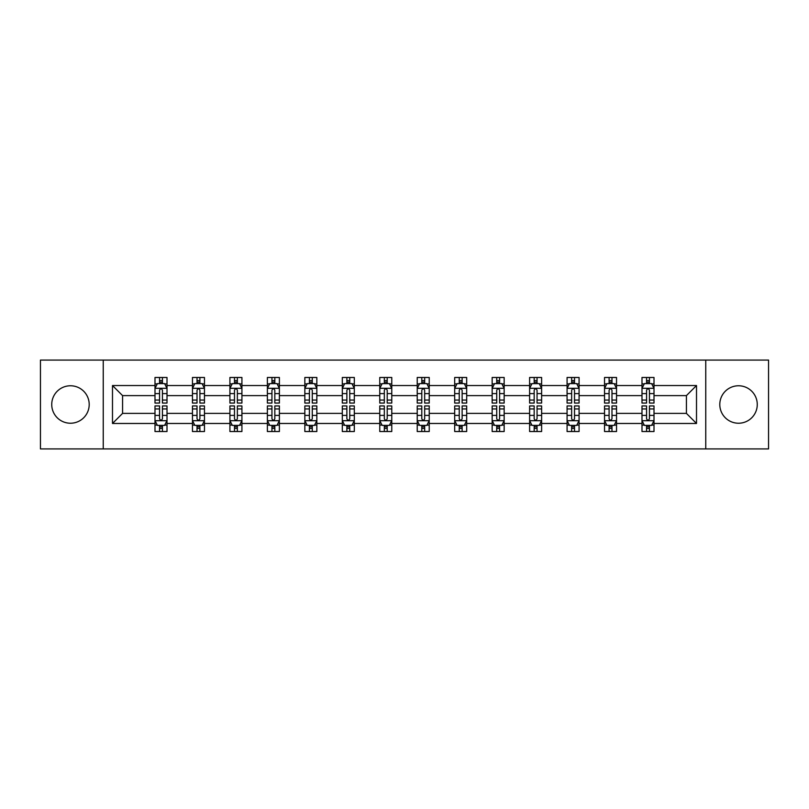 <?xml version="1.0" encoding="UTF-8"?>
<svg xmlns="http://www.w3.org/2000/svg" width="809" height="809" viewBox="0 0 809 809"><rect width="100%" height="100%" fill="white"/><g stroke="black" fill="none" stroke-linecap="round" stroke-linejoin="round"><path stroke-width="1.21" d="M738.536 385.772A18.728 18.728 0 0 0 719.798 404.5A18.728 18.728 0 0 0 738.536 423.228A18.728 18.728 0 0 0 757.264 404.5A18.728 18.728 0 0 0 738.536 385.772M70.464 385.772A18.728 18.728 0 0 0 51.736 404.5A18.728 18.728 0 0 0 70.464 423.228A18.728 18.728 0 0 0 89.202 404.5A18.728 18.728 0 0 0 70.464 385.772M705.751 448.924L768.55 448.924L768.55 360.076L705.751 360.076L705.751 448.924L103.249 448.924L103.249 360.076L40.45 360.076L40.45 448.924L103.249 448.924M654.006 423.471L654.006 413.389L686.426 413.389L696.509 423.471L654.006 423.471L654.006 431.521L649.445 431.521L649.445 425.392M705.751 360.076L103.249 360.076M641.992 423.471L616.539 423.471L616.539 413.389L641.992 413.389L641.992 431.521L654.006 431.521L654.006 425.099L651.751 425.099M616.539 423.471L616.539 431.521L611.978 431.521L611.978 425.392M604.535 423.471L579.082 423.471L579.082 413.389L604.535 413.389L604.535 431.521L616.539 431.521L616.539 425.099L614.284 425.099M579.082 423.471L579.082 431.521L574.521 431.521L574.521 425.392M567.079 423.471L541.615 423.471L541.615 413.389L567.079 413.389L567.079 431.521L579.082 431.521L579.082 425.099L576.827 425.099M541.615 423.471L541.615 431.521L537.055 431.521L537.055 425.392M529.612 423.471L504.159 423.471L504.159 413.389L529.612 413.389L529.612 431.521L541.615 431.521L541.615 425.099L539.36 425.099M504.159 423.471L504.159 431.521L499.598 431.521L499.598 425.392M492.155 423.471L466.692 423.471L466.692 413.389L492.155 413.389L492.155 431.521L504.159 431.521L504.159 425.099L501.904 425.099M466.692 423.471L466.692 431.521L462.131 431.521L462.131 425.392M454.688 423.471L429.235 423.471L429.235 413.389L454.688 413.389L454.688 431.521L466.692 431.521L466.692 425.099L464.437 425.099M429.235 423.471L429.235 431.521L424.674 431.521L424.674 425.392M417.232 423.471L391.768 423.471L391.768 413.389L417.232 413.389L417.232 431.521L429.235 431.521L429.235 425.099L426.98 425.099M391.768 423.471L391.768 431.521L387.208 431.521L387.208 425.392M379.765 423.471L354.312 423.471L354.312 413.389L379.765 413.389L379.765 431.521L391.768 431.521L391.768 425.099L389.513 425.099M354.312 423.471L354.312 431.521L349.751 431.521L349.751 425.392M342.308 423.471L316.845 423.471L316.845 413.389L342.308 413.389L342.308 431.521L354.312 431.521L354.312 425.099L352.057 425.099M316.845 423.471L316.845 431.521L312.284 431.521L312.284 425.392M304.841 423.471L279.388 423.471L279.388 413.389L304.841 413.389L304.841 431.521L316.845 431.521L316.845 425.099L314.59 425.099M279.388 423.471L279.388 431.521L274.827 431.521L274.827 425.392M267.385 423.471L241.921 423.471L241.921 413.389L267.385 413.389L267.385 431.521L279.388 431.521L279.388 425.099L277.133 425.099M241.921 423.471L241.921 431.521L237.361 431.521L237.361 425.392M229.918 423.471L204.465 423.471L204.465 413.389L229.918 413.389L229.918 431.521L241.921 431.521L241.921 425.099L239.666 425.099M204.465 423.471L204.465 431.521L199.904 431.521L199.904 425.392M192.461 423.471L167.008 423.471L167.008 413.389L192.461 413.389L192.461 431.521L204.465 431.521L204.465 425.099L202.21 425.099M167.008 423.471L167.008 431.521L162.437 431.521L162.437 425.392M154.994 423.471L112.491 423.471L112.491 385.529L154.994 385.529L154.994 395.611L122.574 395.611L122.574 413.389L154.994 413.389L154.994 431.521L167.008 431.521L167.008 425.099L164.743 425.099M157.249 383.901L154.994 383.901L154.994 377.479L154.994 385.529M159.555 383.608L159.555 377.479L154.994 377.479L167.008 377.479L167.008 385.529L192.461 385.529L192.461 377.479L204.465 377.479L204.465 385.529L229.918 385.529L229.918 377.479L241.921 377.479L241.921 385.529L267.385 385.529L267.385 377.479L279.388 377.479L279.388 385.529L304.841 385.529L304.841 377.479L316.845 377.479L316.845 385.529L342.308 385.529L342.308 377.479L354.312 377.479L354.312 385.529L379.765 385.529L379.765 377.479L391.768 377.479L391.768 385.529L417.232 385.529L417.232 377.479L429.235 377.479L429.235 385.529L454.688 385.529L454.688 377.479L466.692 377.479L466.692 385.529L492.155 385.529L492.155 377.479L504.159 377.479L504.159 385.529L529.612 385.529L529.612 377.479L541.615 377.479L541.615 385.529L567.079 385.529L567.079 377.479L579.082 377.479L579.082 385.529L604.535 385.529L604.535 377.479L616.539 377.479L616.539 385.529L641.992 385.529L641.992 377.479L654.006 377.479L654.006 385.529L696.509 385.529L696.509 423.471M641.992 385.529L641.992 395.611L616.539 395.611L616.539 385.529M604.535 385.529L604.535 395.611L579.082 395.611L579.082 385.529M567.079 385.529L567.079 395.611L541.615 395.611L541.615 385.529M529.612 385.529L529.612 395.611L504.159 395.611L504.159 385.529M492.155 385.529L492.155 395.611L466.692 395.611L466.692 385.529M454.688 385.529L454.688 395.611L429.235 395.611L429.235 385.529M417.232 385.529L417.232 395.611L391.768 395.611L391.768 385.529M379.765 385.529L379.765 395.611L354.312 395.611L354.312 385.529M342.308 385.529L342.308 395.611L316.845 395.611L316.845 385.529M304.841 385.529L304.841 395.611L279.388 395.611L279.388 385.529M267.385 385.529L267.385 395.611L241.921 395.611L241.921 385.529M229.918 385.529L229.918 395.611L204.465 395.611L204.465 385.529M192.461 385.529L192.461 395.611L167.008 395.611L167.008 385.529M112.491 385.529L122.574 395.611M686.426 413.389L686.426 395.611L654.006 395.611L654.006 385.529M646.563 383.486L649.445 383.486M609.096 383.486L611.978 383.486M571.639 383.486L574.521 383.486M534.173 383.486L537.055 383.486M496.716 383.486L499.598 383.486M459.249 383.486L462.131 383.486M421.792 383.486L424.674 383.486M384.326 383.486L387.208 383.486M346.869 383.486L349.751 383.486M309.402 383.486L312.284 383.486M271.945 383.486L274.827 383.486M234.479 383.486L237.361 383.486M197.022 383.486L199.904 383.486M159.555 383.486L162.437 383.486M159.555 425.514L162.437 425.514M197.022 425.514L199.904 425.514M234.479 425.514L237.361 425.514M271.945 425.514L274.827 425.514M309.402 425.514L312.284 425.514M346.869 425.514L349.751 425.514M384.326 425.514L387.208 425.514M421.792 425.514L424.674 425.514M459.249 425.514L462.131 425.514M496.716 425.514L499.598 425.514M534.173 425.514L537.055 425.514M571.639 425.514L574.521 425.514M609.096 425.514L611.978 425.514M646.563 425.514L649.445 425.514M122.574 413.389L112.491 423.471M696.509 385.529L686.426 395.611M162.437 380.604L159.555 380.604M154.994 400.05L154.994 403.064L159.555 403.064L159.555 400.05L154.994 400.05L154.994 395.611M167.008 395.611L167.008 403.064L162.437 403.064L162.437 390.211C161.476 388.36 160.516 388.36 159.555 390.211L159.555 400.05M164.743 383.901L167.008 383.901L167.008 377.479L162.437 377.479L162.437 383.608M167.008 388.411L164.601 383.608L157.401 383.608L154.994 388.411M159.555 428.396L162.437 428.396M167.008 408.949L167.008 405.936L162.437 405.936L162.437 408.949L167.008 408.949L167.008 413.389M154.994 413.389L154.994 405.936L159.555 405.936L159.555 418.789C160.516 420.64 161.476 420.64 162.437 418.789L162.437 408.949M157.249 425.099L154.994 425.099L154.994 431.521L159.555 431.521L159.555 425.392M154.994 420.589L157.401 425.392L164.601 425.392L167.008 420.589M199.904 380.604L197.022 380.604M194.716 383.901L192.461 383.901L192.461 377.479L197.022 377.479L197.022 383.608M192.461 400.05L192.461 403.064L197.022 403.064L197.022 400.05L192.461 400.05L192.461 395.611M204.465 395.611L204.465 403.064L199.904 403.064L199.904 390.211C198.943 388.36 197.983 388.36 197.022 390.211L197.022 400.05M202.21 383.901L204.465 383.901L204.465 377.479L199.904 377.479L199.904 383.608M204.465 388.411L202.068 383.608L194.858 383.608L192.461 388.411M237.361 380.604L234.479 380.604M232.173 383.901L229.918 383.901L229.918 377.479L234.479 377.479L234.479 383.608M229.918 400.05L229.918 403.064L234.479 403.064L234.479 400.05L229.918 400.05L229.918 395.611M241.921 395.611L241.921 403.064L237.361 403.064L237.361 390.211C236.4 388.36 235.439 388.36 234.479 390.211L234.479 400.05M239.666 383.901L241.921 383.901L241.921 377.479L237.361 377.479L237.361 383.608M241.921 388.411L239.525 383.608L232.325 383.608L229.918 388.411M197.022 428.396L199.904 428.396M204.465 408.949L204.465 405.936L199.904 405.936L199.904 408.949L204.465 408.949L204.465 413.389M192.461 413.389L192.461 405.936L197.022 405.936L197.022 418.789C197.983 420.64 198.943 420.64 199.904 418.789L199.904 408.949M194.716 425.099L192.461 425.099L192.461 431.521L197.022 431.521L197.022 425.392M192.461 420.589L194.858 425.392L202.068 425.392L204.465 420.589M234.479 428.396L237.361 428.396M241.921 408.949L241.921 405.936L237.361 405.936L237.361 408.949L241.921 408.949L241.921 413.389M229.918 413.389L229.918 405.936L234.479 405.936L234.479 418.789C235.439 420.64 236.4 420.64 237.361 418.789L237.361 408.949M232.173 425.099L229.918 425.099L229.918 431.521L234.479 431.521L234.479 425.392M229.918 420.589L232.325 425.392L239.525 425.392L241.921 420.589M274.827 380.604L271.945 380.604M269.64 383.901L267.385 383.901L267.385 377.479L271.945 377.479L271.945 383.608M267.385 400.05L267.385 403.064L271.945 403.064L271.945 400.05L267.385 400.05L267.385 395.611M279.388 395.611L279.388 403.064L274.827 403.064L274.827 390.211C273.867 388.36 272.906 388.36 271.945 390.211L271.945 400.05M277.133 383.901L279.388 383.901L279.388 377.479L274.827 377.479L274.827 383.608M279.388 388.411L276.991 383.608L269.781 383.608L267.385 388.411M271.945 428.396L274.827 428.396M279.388 408.949L279.388 405.936L274.827 405.936L274.827 408.949L279.388 408.949L279.388 413.389M267.385 413.389L267.385 405.936L271.945 405.936L271.945 418.789C272.906 420.64 273.867 420.64 274.827 418.789L274.827 408.949M269.64 425.099L267.385 425.099L267.385 431.521L271.945 431.521L271.945 425.392M267.385 420.589L269.781 425.392L276.991 425.392L279.388 420.589M312.284 380.604L309.402 380.604M307.096 383.901L304.841 383.901L304.841 377.479L309.402 377.479L309.402 383.608M304.841 400.05L304.841 403.064L309.402 403.064L309.402 400.05L304.841 400.05L304.841 395.611M316.845 395.611L316.845 403.064L312.284 403.064L312.284 390.211C311.323 388.36 310.363 388.36 309.402 390.211L309.402 400.05M314.59 383.901L316.845 383.901L316.845 377.479L312.284 377.479L312.284 383.608M316.845 388.411L314.448 383.608L307.248 383.608L304.841 388.411M309.402 428.396L312.284 428.396M316.845 408.949L316.845 405.936L312.284 405.936L312.284 408.949L316.845 408.949L316.845 413.389M304.841 413.389L304.841 405.936L309.402 405.936L309.402 418.789C310.363 420.64 311.323 420.64 312.284 418.789L312.284 408.949M307.096 425.099L304.841 425.099L304.841 431.521L309.402 431.521L309.402 425.392M304.841 420.589L307.248 425.392L314.448 425.392L316.845 420.589M349.751 380.604L346.869 380.604M344.563 383.901L342.308 383.901L342.308 377.479L346.869 377.479L346.869 383.608M342.308 400.05L342.308 403.064L346.869 403.064L346.869 400.05L342.308 400.05L342.308 395.611M354.312 395.611L354.312 403.064L349.751 403.064L349.751 390.211C348.79 388.36 347.83 388.36 346.869 390.211L346.869 400.05M352.057 383.901L354.312 383.901L354.312 377.479L349.751 377.479L349.751 383.608M354.312 388.411L351.905 383.608L344.705 383.608L342.308 388.411M346.869 428.396L349.751 428.396M354.312 408.949L354.312 405.936L349.751 405.936L349.751 408.949L354.312 408.949L354.312 413.389M342.308 413.389L342.308 405.936L346.869 405.936L346.869 418.789C347.83 420.64 348.79 420.64 349.751 418.789L349.751 408.949M344.563 425.099L342.308 425.099L342.308 431.521L346.869 431.521L346.869 425.392M342.308 420.589L344.705 425.392L351.905 425.392L354.312 420.589M387.208 380.604L384.326 380.604M382.02 383.901L379.765 383.901L379.765 377.479L384.326 377.479L384.326 383.608M379.765 400.05L379.765 403.064L384.326 403.064L384.326 400.05L379.765 400.05L379.765 395.611M391.768 395.611L391.768 403.064L387.208 403.064L387.208 390.211C386.247 388.36 385.286 388.36 384.326 390.211L384.326 400.05M389.513 383.901L391.768 383.901L391.768 377.479L387.208 377.479L387.208 383.608M391.768 388.411L389.372 383.608L382.172 383.608L379.765 388.411M384.326 428.396L387.208 428.396M391.768 408.949L391.768 405.936L387.208 405.936L387.208 408.949L391.768 408.949L391.768 413.389M379.765 413.389L379.765 405.936L384.326 405.936L384.326 418.789C385.286 420.64 386.247 420.64 387.208 418.789L387.208 408.949M382.02 425.099L379.765 425.099L379.765 431.521L384.326 431.521L384.326 425.392M379.765 420.589L382.172 425.392L389.372 425.392L391.768 420.589M424.674 380.604L421.792 380.604M419.487 383.901L417.232 383.901L417.232 377.479L421.792 377.479L421.792 383.608M417.232 400.05L417.232 403.064L421.792 403.064L421.792 400.05L417.232 400.05L417.232 395.611M429.235 395.611L429.235 403.064L424.674 403.064L424.674 390.211C423.714 388.36 422.753 388.36 421.792 390.211L421.792 400.05M426.98 383.901L429.235 383.901L429.235 377.479L424.674 377.479L424.674 383.608M429.235 388.411L426.828 383.608L419.628 383.608L417.232 388.411M421.792 428.396L424.674 428.396M429.235 408.949L429.235 405.936L424.674 405.936L424.674 408.949L429.235 408.949L429.235 413.389M417.232 413.389L417.232 405.936L421.792 405.936L421.792 418.789C422.753 420.64 423.714 420.64 424.674 418.789L424.674 408.949M419.487 425.099L417.232 425.099L417.232 431.521L421.792 431.521L421.792 425.392M417.232 420.589L419.628 425.392L426.828 425.392L429.235 420.589M462.131 380.604L459.249 380.604M456.943 383.901L454.688 383.901L454.688 377.479L459.249 377.479L459.249 383.608M454.688 400.05L454.688 403.064L459.249 403.064L459.249 400.05L454.688 400.05L454.688 395.611M466.692 395.611L466.692 403.064L462.131 403.064L462.131 390.211C461.17 388.36 460.21 388.36 459.249 390.211L459.249 400.05M464.437 383.901L466.692 383.901L466.692 377.479L462.131 377.479L462.131 383.608M466.692 388.411L464.295 383.608L457.095 383.608L454.688 388.411M459.249 428.396L462.131 428.396M466.692 408.949L466.692 405.936L462.131 405.936L462.131 408.949L466.692 408.949L466.692 413.389M454.688 413.389L454.688 405.936L459.249 405.936L459.249 418.789C460.21 420.64 461.17 420.64 462.131 418.789L462.131 408.949M456.943 425.099L454.688 425.099L454.688 431.521L459.249 431.521L459.249 425.392M454.688 420.589L457.095 425.392L464.295 425.392L466.692 420.589M499.598 380.604L496.716 380.604M494.41 383.901L492.155 383.901L492.155 377.479L496.716 377.479L496.716 383.608M492.155 400.05L492.155 403.064L496.716 403.064L496.716 400.05L492.155 400.05L492.155 395.611M504.159 395.611L504.159 403.064L499.598 403.064L499.598 390.211C498.637 388.36 497.677 388.36 496.716 390.211L496.716 400.05M501.904 383.901L504.159 383.901L504.159 377.479L499.598 377.479L499.598 383.608M504.159 388.411L501.752 383.608L494.552 383.608L492.155 388.411M496.716 428.396L499.598 428.396M504.159 408.949L504.159 405.936L499.598 405.936L499.598 408.949L504.159 408.949L504.159 413.389M492.155 413.389L492.155 405.936L496.716 405.936L496.716 418.789C497.677 420.64 498.637 420.64 499.598 418.789L499.598 408.949M494.41 425.099L492.155 425.099L492.155 431.521L496.716 431.521L496.716 425.392M492.155 420.589L494.552 425.392L501.752 425.392L504.159 420.589M537.055 380.604L534.173 380.604M531.867 383.901L529.612 383.901L529.612 377.479L534.173 377.479L534.173 383.608M529.612 400.05L529.612 403.064L534.173 403.064L534.173 400.05L529.612 400.05L529.612 395.611M541.615 395.611L541.615 403.064L537.055 403.064L537.055 390.211C536.094 388.36 535.133 388.36 534.173 390.211L534.173 400.05M539.36 383.901L541.615 383.901L541.615 377.479L537.055 377.479L537.055 383.608M541.615 388.411L539.219 383.608L532.009 383.608L529.612 388.411M534.173 428.396L537.055 428.396M541.615 408.949L541.615 405.936L537.055 405.936L537.055 408.949L541.615 408.949L541.615 413.389M529.612 413.389L529.612 405.936L534.173 405.936L534.173 418.789C535.133 420.64 536.094 420.64 537.055 418.789L537.055 408.949M531.867 425.099L529.612 425.099L529.612 431.521L534.173 431.521L534.173 425.392M529.612 420.589L532.009 425.392L539.219 425.392L541.615 420.589M574.521 380.604L571.639 380.604M569.334 383.901L567.079 383.901L567.079 377.479L571.639 377.479L571.639 383.608M567.079 400.05L567.079 403.064L571.639 403.064L571.639 400.05L567.079 400.05L567.079 395.611M579.082 395.611L579.082 403.064L574.521 403.064L574.521 390.211C573.561 388.36 572.6 388.36 571.639 390.211L571.639 400.05M576.827 383.901L579.082 383.901L579.082 377.479L574.521 377.479L574.521 383.608M579.082 388.411L576.675 383.608L569.475 383.608L567.079 388.411M571.639 428.396L574.521 428.396M579.082 408.949L579.082 405.936L574.521 405.936L574.521 408.949L579.082 408.949L579.082 413.389M567.079 413.389L567.079 405.936L571.639 405.936L571.639 418.789C572.6 420.64 573.561 420.64 574.521 418.789L574.521 408.949M569.334 425.099L567.079 425.099L567.079 431.521L571.639 431.521L571.639 425.392M567.079 420.589L569.475 425.392L576.675 425.392L579.082 420.589M611.978 380.604L609.096 380.604M606.79 383.901L604.535 383.901L604.535 377.479L609.096 377.479L609.096 383.608M604.535 400.05L604.535 403.064L609.096 403.064L609.096 400.05L604.535 400.05L604.535 395.611M616.539 395.611L616.539 403.064L611.978 403.064L611.978 390.211C611.017 388.36 610.057 388.36 609.096 390.211L609.096 400.05M614.284 383.901L616.539 383.901L616.539 377.479L611.978 377.479L611.978 383.608M616.539 388.411L614.142 383.608L606.932 383.608L604.535 388.411M609.096 428.396L611.978 428.396M616.539 408.949L616.539 405.936L611.978 405.936L611.978 408.949L616.539 408.949L616.539 413.389M604.535 413.389L604.535 405.936L609.096 405.936L609.096 418.789C610.057 420.64 611.017 420.64 611.978 418.789L611.978 408.949M606.79 425.099L604.535 425.099L604.535 431.521L609.096 431.521L609.096 425.392M604.535 420.589L606.932 425.392L614.142 425.392L616.539 420.589M649.445 380.604L646.563 380.604M644.257 383.901L641.992 383.901L641.992 377.479L646.563 377.479L646.563 383.608M641.992 400.05L641.992 403.064L646.563 403.064L646.563 400.05L641.992 400.05L641.992 395.611M654.006 395.611L654.006 403.064L649.445 403.064L649.445 390.211C648.484 388.36 647.524 388.36 646.563 390.211L646.563 400.05M651.751 383.901L654.006 383.901L654.006 377.479L649.445 377.479L649.445 383.608M654.006 388.411L651.599 383.608L644.399 383.608L641.992 388.411M646.563 428.396L649.445 428.396M654.006 408.949L654.006 405.936L649.445 405.936L649.445 408.949L654.006 408.949L654.006 413.389M641.992 413.389L641.992 405.936L646.563 405.936L646.563 418.789C647.524 420.64 648.484 420.64 649.445 418.789L649.445 408.949M644.257 425.099L641.992 425.099L641.992 431.521L646.563 431.521L646.563 425.392M641.992 420.589L644.399 425.392L651.599 425.392L654.006 420.589M166.947 388.29L155.055 388.29M167.008 400.05L162.437 400.05M159.555 393.609L154.994 393.609M167.008 393.609L162.437 393.609M162.437 382.131L159.555 382.131M155.055 420.71L166.947 420.71M154.994 408.949L159.555 408.949M162.437 415.391L167.008 415.391M154.994 415.391L159.555 415.391M159.555 426.869L162.437 426.869M204.404 388.29L192.522 388.29M204.465 400.05L199.904 400.05M197.022 393.609L192.461 393.609M204.465 393.609L199.904 393.609M199.904 382.131L197.022 382.131M241.871 388.29L229.978 388.29M241.921 400.05L237.361 400.05M234.479 393.609L229.918 393.609M241.921 393.609L237.361 393.609M237.361 382.131L234.479 382.131M192.522 420.71L204.404 420.71M192.461 408.949L197.022 408.949M199.904 415.391L204.465 415.391M192.461 415.391L197.022 415.391M197.022 426.869L199.904 426.869M229.978 420.71L241.871 420.71M229.918 408.949L234.479 408.949M237.361 415.391L241.921 415.391M229.918 415.391L234.479 415.391M234.479 426.869L237.361 426.869M279.327 388.29L267.445 388.29M279.388 400.05L274.827 400.05M271.945 393.609L267.385 393.609M279.388 393.609L274.827 393.609M274.827 382.131L271.945 382.131M267.445 420.71L279.327 420.71M267.385 408.949L271.945 408.949M274.827 415.391L279.388 415.391M267.385 415.391L271.945 415.391M271.945 426.869L274.827 426.869M316.794 388.29L304.902 388.29M316.845 400.05L312.284 400.05M309.402 393.609L304.841 393.609M316.845 393.609L312.284 393.609M312.284 382.131L309.402 382.131M304.902 420.71L316.794 420.71M304.841 408.949L309.402 408.949M312.284 415.391L316.845 415.391M304.841 415.391L309.402 415.391M309.402 426.869L312.284 426.869M354.251 388.29L342.369 388.29M354.312 400.05L349.751 400.05M346.869 393.609L342.308 393.609M354.312 393.609L349.751 393.609M349.751 382.131L346.869 382.131M342.369 420.71L354.251 420.71M342.308 408.949L346.869 408.949M349.751 415.391L354.312 415.391M342.308 415.391L346.869 415.391M346.869 426.869L349.751 426.869M391.708 388.29L379.826 388.29M391.768 400.05L387.208 400.05M384.326 393.609L379.765 393.609M391.768 393.609L387.208 393.609M387.208 382.131L384.326 382.131M379.826 420.71L391.708 420.71M379.765 408.949L384.326 408.949M387.208 415.391L391.768 415.391M379.765 415.391L384.326 415.391M384.326 426.869L387.208 426.869M429.174 388.29L417.292 388.29M429.235 400.05L424.674 400.05M421.792 393.609L417.232 393.609M429.235 393.609L424.674 393.609M424.674 382.131L421.792 382.131M417.292 420.71L429.174 420.71M417.232 408.949L421.792 408.949M424.674 415.391L429.235 415.391M417.232 415.391L421.792 415.391M421.792 426.869L424.674 426.869M466.631 388.29L454.749 388.29M466.692 400.05L462.131 400.05M459.249 393.609L454.688 393.609M466.692 393.609L462.131 393.609M462.131 382.131L459.249 382.131M454.749 420.71L466.631 420.71M454.688 408.949L459.249 408.949M462.131 415.391L466.692 415.391M454.688 415.391L459.249 415.391M459.249 426.869L462.131 426.869M504.098 388.29L492.206 388.29M504.159 400.05L499.598 400.05M496.716 393.609L492.155 393.609M504.159 393.609L499.598 393.609M499.598 382.131L496.716 382.131M492.206 420.71L504.098 420.71M492.155 408.949L496.716 408.949M499.598 415.391L504.159 415.391M492.155 415.391L496.716 415.391M496.716 426.869L499.598 426.869M541.555 388.29L529.673 388.29M541.615 400.05L537.055 400.05M534.173 393.609L529.612 393.609M541.615 393.609L537.055 393.609M537.055 382.131L534.173 382.131M529.673 420.71L541.555 420.71M529.612 408.949L534.173 408.949M537.055 415.391L541.615 415.391M529.612 415.391L534.173 415.391M534.173 426.869L537.055 426.869M579.022 388.29L567.129 388.29M579.082 400.05L574.521 400.05M571.639 393.609L567.079 393.609M579.082 393.609L574.521 393.609M574.521 382.131L571.639 382.131M567.129 420.71L579.022 420.71M567.079 408.949L571.639 408.949M574.521 415.391L579.082 415.391M567.079 415.391L571.639 415.391M571.639 426.869L574.521 426.869M616.478 388.29L604.596 388.29M616.539 400.05L611.978 400.05M609.096 393.609L604.535 393.609M616.539 393.609L611.978 393.609M611.978 382.131L609.096 382.131M604.596 420.71L616.478 420.71M604.535 408.949L609.096 408.949M611.978 415.391L616.539 415.391M604.535 415.391L609.096 415.391M609.096 426.869L611.978 426.869M653.945 388.29L642.053 388.29M654.006 400.05L649.445 400.05M646.563 393.609L641.992 393.609M654.006 393.609L649.445 393.609M649.445 382.131L646.563 382.131M642.053 420.71L653.945 420.71M641.992 408.949L646.563 408.949M649.445 415.391L654.006 415.391M641.992 415.391L646.563 415.391M646.563 426.869L649.445 426.869"/></g></svg>
